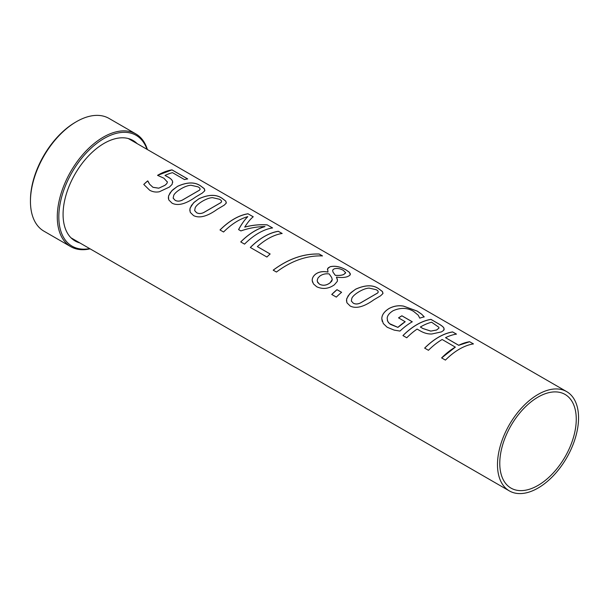 <?xml version="1.0" encoding="UTF-8"?>
<svg xmlns="http://www.w3.org/2000/svg" width="609" height="609" viewBox="0 0 609 609"><rect width="100%" height="100%" fill="white"/><g stroke="black" fill="none" stroke-linecap="round" stroke-linejoin="round"><path stroke-width="0.91" d="M89.675 248.601A64.014 36.959 -60 0 1 58.822 216.865A64.014 36.959 -60 0 1 96.785 143.366A64.014 36.959 -60 0 1 146.99 149.319M90.079 248.837A65.094 37.583 -60 0 1 70.766 246.66A65.094 37.583 -60 0 1 57.284 216.865A65.094 37.583 -60 0 1 85.702 151.359A65.094 37.583 -60 0 1 135.86 133.919A65.094 37.583 -60 0 1 147.393 149.548M135.86 133.919L109.026 118.42A65.094 37.583 120 0 0 76.072 121.884A65.094 37.583 120 0 0 30.45 200.901A65.094 37.583 120 0 0 30.45 201.366A65.094 37.583 120 0 0 43.932 231.169L70.766 246.66M76.072 121.884L75.074 122.47A63.663 36.753 120 0 0 30.458 199.744L30.45 200.901M137.154 143.64A57.992 33.487 120 0 0 133.082 140.504A57.992 33.487 120 0 0 88.389 156.049A57.992 33.487 120 0 0 63.077 214.406A57.992 33.487 120 0 0 75.09 240.958A57.992 33.487 120 0 0 79.832 242.922M424.663 348.142C433.989 338.924 443.322 333.526 452.654 331.958L456.468 334.105A57.322 33.092 120 0 0 445.537 337.675L458.706 345.318L469.623 341.756L473.429 343.948M452.654 331.958L456.453 334.151M441.632 357.94L455.326 347.138L442.157 339.495A57.322 33.092 120 0 0 428.447 350.297L424.648 348.104A57.322 33.092 -60 0 1 452.67 331.905M469.623 341.756L473.444 343.902A57.322 33.092 120 0 0 445.423 360.102L441.616 357.902A57.322 33.092 -60 0 1 455.326 347.1M458.706 345.318L458.706 345.273A57.322 33.092 -60 0 1 469.638 341.71M445.537 337.675L458.706 345.273M353.228 303.145C355.291 304.31 357.673 304.272 360.368 303.031L377.649 293.013L378.258 292.061L377.884 290.896L376.332 289.739L369.145 288.095C366.466 288.217 363.253 289.336 359.5 291.452C355.587 293.751 353.06 295.936 351.918 298.022L351.317 300.983L353.22 303.107C355.283 304.272 357.658 304.234 360.353 302.993L377.656 292.967L378.265 292.016M351.34 301.059L353.22 303.107M346.81 302.414L346.605 299.339L348.097 295.921L351.05 292.533L355.603 289.245C365.575 284.723 373.477 284.715 379.331 289.229L382.49 291.65L382.863 293.652L380.511 295.86L373.918 299.75C363.969 306.89 356.067 308.984 350.213 306.03L347.031 302.909L346.475 300.656L346.803 298.494L349.764 293.759L355.603 289.199C365.583 284.677 373.492 284.669 379.338 289.184L382.391 291.46L383 293.264M331.753 294.497L336.998 289.694L341.588 292.343M341.58 292.305A57.322 33.092 120 0 0 336.335 297.116L331.745 294.467A57.322 33.092 -60 0 1 336.99 289.656L341.58 292.305M333.016 272.116L335.27 275.337C338.931 275.664 341.778 275.375 343.796 274.476L345.646 272.657L343.301 270.343C340.233 268.584 337.272 268.059 334.41 268.79L333.161 269.475L332.636 270.541L333.016 272.116L335.27 275.291C338.939 275.618 341.786 275.329 343.803 274.423L345.623 272.977M332.636 270.541L333.016 272.071M317.35 281.67L319.512 284.213C322.998 285.964 326.531 285.499 330.093 282.827L332.263 279.523L331.608 277.43L329.195 273.928C325.625 273.464 322.504 274.187 319.832 276.098L318.005 277.978L317.198 280.33L317.647 282.393L319.497 284.175C322.991 285.925 326.515 285.461 330.086 282.782L331.753 281.168L332.263 279.523M336.427 277.179L337.378 279.386L337.317 281.35L334.394 284.776C328.753 288.833 322.877 289.503 316.764 286.786L313.46 283.923L312.211 280.536C312.128 278.115 313.285 275.961 315.683 274.073C318.926 271.743 322.991 271.066 327.878 272.056A57.322 33.092 -60 0 1 327.992 271.987L327.581 268.714L330.131 266.719C335.034 265.57 340.317 266.628 345.996 269.886L349.231 272.162L350.335 273.852L349.817 275.39L347.61 276.577C344.778 277.605 341.093 277.788 336.549 277.11A57.322 33.092 120 0 0 336.427 277.179L337.477 280.132M327.406 269.551L328.198 267.876L330.124 266.772C335.019 265.623 340.309 266.673 345.981 269.932L349.36 272.352L350.327 274.552M312.577 282.264L312.227 280.574C312.135 278.153 313.292 275.999 315.69 274.111C318.933 271.781 322.991 271.112 327.87 272.094L327.992 271.987M273.213 270.198C288.209 258.947 303.533 253.565 319.185 254.052L322.473 255.955M319.192 254.006L322.488 255.902C306.814 255.407 291.467 260.789 276.44 272.04L273.19 270.168C288.202 258.909 303.541 253.519 319.192 254.006L319.185 254.052M250.352 247.505C259.678 238.286 269.011 232.889 278.343 231.321L282.157 233.468A57.322 33.092 120 0 0 257.363 246.607L270.145 254.022M278.343 231.321L282.15 233.513M257.363 246.607L270.137 253.983A57.322 33.092 120 0 0 266.917 257.036L250.337 247.467A57.322 33.092 -60 0 1 278.359 231.268M220.024 229.996C229.357 220.778 238.682 215.38 248.015 213.812L253.222 216.758C250.558 218.92 247.726 222.354 244.734 227.073L244.734 227.119C252.408 225.109 259.914 224.378 267.26 224.919L272.55 227.972M248.015 213.812L253.215 216.812M238.576 229.616C241.697 223.945 244.772 219.628 247.787 216.675L247.794 216.629A57.322 33.092 120 0 0 223.556 232.006L220.009 229.958A57.322 33.092 -60 0 1 248.03 213.759M240.753 241.963C248.7 234.077 256.777 228.954 264.968 226.594L264.976 226.548C257.006 226.647 248.974 228.101 240.89 230.918L238.568 229.578C241.697 223.899 244.772 219.583 247.794 216.629M267.26 224.919L272.566 227.926A57.322 33.092 120 0 0 244.544 244.125L240.738 241.925A57.322 33.092 -60 0 1 264.976 226.548M244.734 227.073C252.408 225.064 259.921 224.325 267.275 224.873M175.095 200.3C177.158 201.465 179.541 201.427 182.228 200.186L199.516 190.168L200.125 189.216L199.752 188.052L198.199 186.894L191.013 185.25C188.333 185.372 185.121 186.491 181.368 188.607C177.447 190.906 174.92 193.091 173.778 195.177L173.169 198.1L175.088 200.262C177.15 201.427 179.526 201.389 182.22 200.148L199.524 190.122L200.133 189.171M173.207 198.214L175.088 200.262M168.678 199.569L168.51 196.296L169.957 193.076L172.918 189.688L177.47 186.4C187.435 181.878 195.344 181.87 201.191 186.384L204.358 188.805L204.677 190.899L202.196 193.137L195.786 196.905C185.836 204.045 177.935 206.139 172.081 203.185L168.899 200.064L168.35 198.077L168.624 195.786L171.624 190.914L177.47 186.354C187.45 181.832 195.36 181.825 201.206 186.339L204.251 188.615L204.86 190.419M157.556 175.384L172.004 169.873L187.701 178.932A57.322 33.092 120 0 0 184.504 179.594L172.492 172.659A57.322 33.092 120 0 0 164.993 175.453L167.749 176.922C170.619 178.437 172.233 180.013 172.598 181.649L172.103 184.375L169.462 187.024L159.406 191.744C156.033 192.421 152.806 191.934 149.73 190.282L143.762 184.436L147.675 180.934L149.555 184.162L152.95 187.313L158.751 188.204L164.78 185.41C166.721 184.025 167.544 182.791 167.269 181.733M171.997 169.919L187.686 178.977M167.292 181.969L163.905 178.201L157.556 175.339A57.322 33.092 -60 0 1 172.004 169.873M164.993 175.453L167.749 176.876C170.619 178.391 172.233 179.967 172.598 181.604L172.697 182.464M158.751 188.204L164.78 185.372C166.714 183.979 167.544 182.753 167.269 181.688M149.555 184.162L152.935 187.275L158.743 188.166M147.949 181.094L149.54 184.124M143.762 184.436A57.322 33.092 -60 0 1 147.667 180.896M194.667 210.592L196.562 212.693C198.625 213.858 201.008 213.82 203.703 212.579L220.983 202.569L221.592 201.617L221.219 200.445L219.666 199.288L212.488 197.643C209.808 197.765 206.588 198.884 202.835 201C198.922 203.299 196.395 205.492 195.253 207.57L194.644 210.508L196.555 212.655C198.618 213.828 201 213.789 203.688 212.541L220.991 202.515L221.592 201.617M190.145 211.962L189.939 208.895L191.432 205.469L194.385 202.081L198.937 198.793C208.91 194.271 216.812 194.271 222.666 198.778L225.711 201.061L226.327 202.835M222.673 198.732L225.84 201.153L226.198 203.2L224.219 205.157L217.253 209.298C207.304 216.446 199.402 218.54 193.548 215.578L190.366 212.465L189.81 210.212L190.137 208.042L193.51 202.873L198.937 198.747C208.917 194.225 216.827 194.218 222.673 198.732L222.666 198.778M398.552 317.906L401.887 315.827L412.27 321.826M387.309 320.273L388.42 322.534L390.438 324.361L397.913 327.391L405.183 321.735L398.545 317.86A57.322 33.092 -60 0 1 401.887 315.782L412.27 321.78A57.322 33.092 120 0 0 399.968 331.068L394.213 330.124L387.179 327.261L383.297 323.546L381.813 318.789C381.82 314.982 384.241 311.557 389.082 308.519C393.764 306.038 398.598 305.254 403.577 306.167L417.173 311.123L421.74 314.305L424.222 316.939M397.913 327.391L397.905 327.353A57.322 33.092 -60 0 1 405.183 321.689M421.74 314.305L424.229 316.893A57.322 33.092 120 0 0 419.784 318.164L418.193 315.135L413.625 311.412C407.52 307.659 400.699 307.423 393.163 310.697C389.364 313.026 387.37 315.538 387.179 318.218L387.651 321.255L389.509 323.638L397.905 327.353M382.246 321.43L381.805 318.751C381.813 314.944 384.241 311.519 389.082 308.474C393.772 305.992 398.606 305.208 403.584 306.114L417.188 311.077L421.755 314.252M430.769 331.113L436.623 329.979L438.967 328.091L438.838 327.269L431.636 322.214A57.322 33.092 120 0 0 420.362 327.018L422.958 328.563L430.769 331.113L436.615 330.025L438.96 328.106M420.362 327.018L422.958 328.517L430.776 331.068M402.96 335.612C412.285 326.394 421.618 320.996 430.951 319.428L438.137 323.577C441.464 325.457 443.398 326.995 443.946 328.205L444.159 329.499M443.953 328.16L443.786 330.291L441.441 331.897L431.865 333.983C428.097 334.166 424.26 333.153 420.347 330.938L417.119 329.081A57.322 33.092 120 0 0 406.751 337.774L402.945 335.574A57.322 33.092 -60 0 1 430.966 319.375L438.153 323.531C441.479 325.404 443.413 326.949 443.953 328.16L443.946 328.205M497.484 464.667A57.322 33.092 -60 0 1 522.507 406.979A57.322 33.092 -60 0 1 566.674 391.617A57.322 33.092 -60 0 1 566.682 457.808A57.322 33.092 -60 0 1 509.36 490.907A57.322 33.092 -60 0 1 497.484 464.667M499.776 463.342A54.087 31.226 -60 0 1 523.382 408.913A54.087 31.226 -60 0 1 565.061 394.426A54.087 31.226 -60 0 1 565.061 456.872A54.087 31.226 -60 0 1 510.974 488.098A54.087 31.226 -60 0 1 499.776 463.342M566.674 391.617L128.339 138.547M509.36 490.907L71.017 237.83"/></g></svg>
